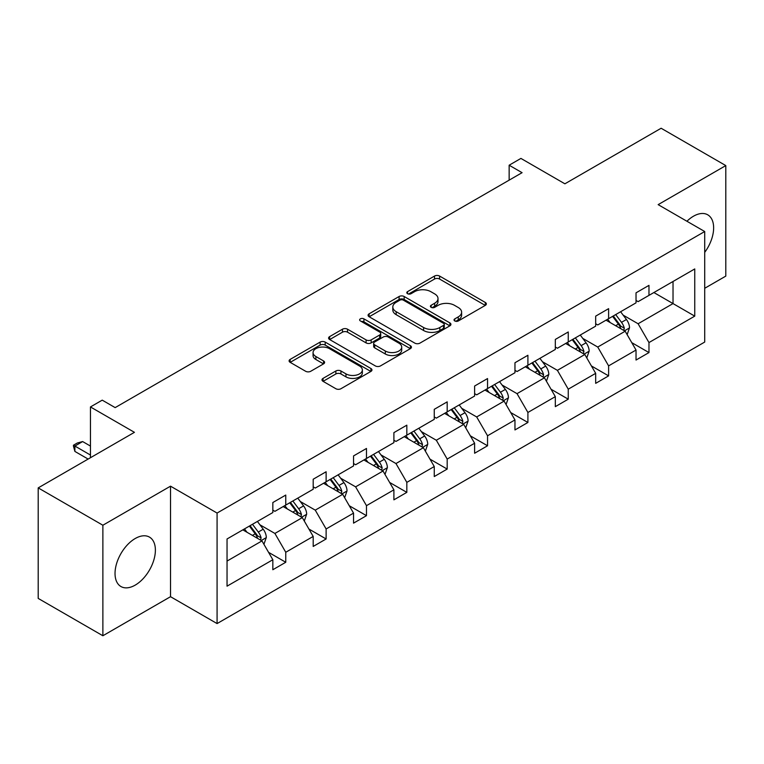 <?xml version="1.0" encoding="UTF-8"?>
<svg xmlns="http://www.w3.org/2000/svg" width="764" height="764" viewBox="0 0 764 764"><rect width="100%" height="100%" fill="white"/><g stroke="black" fill="none" stroke-linecap="round" stroke-linejoin="round"><path stroke-width="1.15" d="M454.761 320.956A2.512 1.452 0 0 0 458.324 320.956L485.302 305.38A3.591 2.072 0 0 0 486.353 303.919A3.591 2.072 0 0 0 485.302 302.448L439.596 276.062A3.591 2.072 0 0 0 434.515 276.062L407.537 291.638A2.512 1.452 0 0 0 406.801 292.66A2.512 1.452 0 0 0 407.537 293.691A2.512 1.452 0 0 0 411.089 293.691L414.585 291.676A11.489 6.637 0 0 1 430.829 291.676L434.64 293.873A11.489 6.637 0 0 1 438.011 298.562A11.489 6.637 0 0 1 434.64 303.251L431.154 305.275A2.512 1.452 0 0 0 430.418 306.297A2.512 1.452 0 0 0 431.154 307.319A2.512 1.452 0 0 0 434.706 307.319L438.192 305.304A11.489 6.637 0 0 1 454.446 305.304L458.257 307.51A11.489 6.637 0 0 1 461.618 312.199A11.489 6.637 0 0 1 458.257 316.888L454.761 318.903A2.512 1.452 0 0 0 454.026 319.935A2.512 1.452 0 0 0 454.761 320.956L454.761 318.903M135.209 585.119A28.535 16.474 120 0 0 153.85 559.974A28.535 16.474 120 0 0 149.477 537.111A28.535 16.474 120 0 0 135.209 538.524A28.535 16.474 120 0 0 116.567 563.67A28.535 16.474 120 0 0 120.941 586.532A28.535 16.474 120 0 0 135.209 585.119M704.714 252.359A28.535 16.474 120 0 0 707.731 214.808A28.535 16.474 120 0 0 693.464 216.222A28.535 16.474 120 0 0 686.922 221.254M704.714 288.286L725.8 276.11L725.8 165.587L661.127 128.247L564.892 183.809L520.914 158.415L509.149 165.215L509.149 180.151M102.873 635.753L170.525 596.694L170.525 486.171L102.873 525.231L102.873 635.753L38.2 598.413L38.2 487.89L134.435 432.328L90.458 406.945L90.458 457.722M102.873 525.231L38.2 487.89M323.038 378.39A3.591 2.072 0 0 0 321.988 379.851A3.591 2.072 0 0 0 323.038 381.322L335.864 388.723A3.591 2.072 0 0 0 340.945 388.723L370.903 371.428A3.591 2.072 0 0 0 371.963 369.957A3.591 2.072 0 0 0 370.903 368.496L325.197 342.1A3.591 2.072 0 0 0 320.126 342.1L290.158 359.405A3.591 2.072 0 0 0 289.107 360.866A3.591 2.072 0 0 0 290.158 362.337L305.648 371.275A3.591 2.072 0 0 0 310.728 371.275L323.554 363.874A3.591 2.072 0 0 0 324.604 362.413A3.591 2.072 0 0 0 323.554 360.942L315.866 356.511A9.607 5.549 0 0 1 313.059 352.586A9.607 5.549 0 0 1 318.989 347.458A9.607 5.549 0 0 1 329.456 348.661L359.548 366.032A9.607 5.549 0 0 1 362.356 369.957A9.607 5.549 0 0 1 356.425 375.086A9.607 5.549 0 0 1 345.958 373.882L340.945 370.989A3.591 2.072 0 0 0 335.864 370.989L323.038 378.39L323.038 381.322M90.458 406.945L102.223 400.145L115.163 407.613L522.079 172.683L509.149 165.215M170.525 486.171L217.081 513.055L704.714 231.521L704.714 342.052L217.081 623.577L217.081 513.055M725.8 165.587L658.148 204.637L704.714 231.521M414.833 343.132A3.591 2.072 0 0 0 419.913 343.132L449.881 325.827A3.591 2.072 0 0 0 450.932 324.366A3.591 2.072 0 0 0 449.881 322.895L404.175 296.508A3.591 2.072 0 0 0 399.094 296.508L369.127 313.813A3.591 2.072 0 0 0 368.076 315.274A3.591 2.072 0 0 0 369.127 316.745L414.833 343.132M361.372 321.501A2.512 1.452 0 0 1 363.922 321.854L363.922 318.865L410.392 345.7A3.591 2.072 0 0 1 411.443 347.162A3.591 2.072 0 0 1 410.392 348.632L380.434 365.927A3.591 2.072 0 0 1 375.353 365.927L329.647 339.541L329.647 336.609A3.591 2.072 0 0 0 328.596 338.07A3.591 2.072 0 0 0 329.647 339.541M329.647 336.609L342.463 329.208A3.591 2.072 0 0 1 347.544 329.208L366.08 339.904A3.591 2.072 0 0 0 371.161 339.904L379.67 334.995A3.591 2.072 0 0 0 380.72 333.524A3.591 2.072 0 0 0 379.67 332.063L360.369 320.918A2.512 1.452 0 0 1 359.634 319.896A2.512 1.452 0 0 1 361.181 318.55A2.512 1.452 0 0 1 363.922 318.865M227.042 538.973L272.834 512.539L272.834 502.531L285.765 495.062L285.765 505.071L313.192 489.237L313.192 479.229L326.123 471.76L326.123 481.769L353.541 465.935L353.541 455.927L366.481 448.458L366.481 458.467L393.899 442.633L393.899 432.634L406.83 425.166L406.83 435.165L434.258 419.341L434.258 409.332L447.188 401.864L447.188 411.872L474.616 396.038L474.616 386.03L487.547 378.562L487.547 388.57L514.965 372.736L514.965 362.738L527.905 355.27L527.905 365.268L555.323 349.444L555.323 339.436L568.254 331.968L568.254 341.976L595.681 326.142L595.681 316.134L608.612 308.666L608.612 318.674L636.03 302.84L636.03 292.832L648.97 285.364L648.97 295.372L694.753 268.938L694.753 316.134L648.97 342.568L648.97 352.576L636.03 360.045L636.03 350.036L608.612 365.87L608.612 375.878L595.681 383.347L595.681 373.338L568.254 389.172L568.254 399.18L555.323 406.649L555.323 396.64L527.905 412.464L527.905 422.473L514.965 429.941L514.965 419.933L487.547 435.767L487.547 445.775L474.616 453.243L474.616 443.235L447.188 459.068L447.188 469.077L434.258 476.545L434.258 466.537L406.83 482.37L406.83 492.369L393.899 499.837L393.899 489.829L366.481 505.663L366.481 515.671L353.541 523.139L353.541 513.131L326.123 528.965L326.123 538.973L313.192 546.441L313.192 536.433L285.765 552.267L285.765 562.266L272.834 569.734L272.834 559.735L227.042 586.169L227.042 538.973M283.177 506.561L302.324 517.61L274.906 533.444L259.932 524.801M274.906 533.444L285.765 552.267M302.324 517.61L313.192 536.433M272.834 510.142L274.906 511.336L285.765 505.071M323.535 483.259L342.683 494.318L315.255 510.142L300.281 501.499M315.255 510.142L326.123 528.965M342.683 494.318L353.541 513.131M313.192 486.849L315.255 488.043L326.123 481.769M363.893 459.966L383.031 471.016L355.613 486.849L340.639 478.197M355.613 486.849L366.481 505.663M383.031 471.016L393.899 489.829M353.541 463.547L355.613 464.741L366.481 458.467M404.252 436.664L423.39 447.714L395.972 463.547L380.997 454.905M395.972 463.547L406.83 482.37M423.39 447.714L434.258 466.537M393.899 440.245L395.972 441.439L406.83 435.165M444.6 413.362L463.748 424.421L436.32 440.245L421.356 431.603M436.32 440.245L447.188 459.068M463.748 424.421L474.616 443.235M434.258 416.953L436.32 418.147L447.188 411.872M484.959 390.07L504.106 401.119L476.679 416.953L461.704 408.301M476.679 416.953L487.547 435.767M504.106 401.119L514.965 419.933M474.616 393.651L476.679 394.845L487.547 388.57M525.317 366.768L544.455 377.817L517.037 393.651L502.063 385.008M517.037 393.651L527.905 412.464M544.455 377.817L555.323 396.64M514.965 370.349L517.037 371.543L527.905 365.268M565.666 343.466L584.813 354.515L557.395 370.349L542.421 361.706M557.395 370.349L568.254 389.172M584.813 354.515L595.681 373.338M555.323 347.047L557.395 348.25L568.254 341.976M606.024 320.164L625.172 331.223L597.744 347.047L582.779 338.404M597.744 347.047L608.612 365.87M625.172 331.223L636.03 350.036M595.681 323.755L597.744 324.948L608.612 318.674M653.879 292.536L673.027 303.585L638.102 323.755L623.128 315.112M638.102 323.755L648.97 342.568M694.753 316.134L673.027 303.585L673.027 281.486L694.753 268.938M170.525 596.694L217.081 623.577M636.03 300.453L638.102 301.646L648.97 295.372M227.042 561.072L261.966 540.912L242.828 529.863M261.966 540.912L272.834 559.735M631.771 342.644L648.97 352.576M591.412 365.946L608.612 375.878M551.054 389.248L568.254 399.18M510.696 412.541L527.905 422.473M470.347 435.843L487.547 445.775M429.989 459.145L447.188 469.077M389.63 482.437L406.83 492.369M349.272 505.739L366.481 515.671M308.923 529.041L326.123 538.973M268.565 552.334L285.765 562.266M455.774 321.31L458.257 319.877A11.489 6.637 0 0 0 461.618 315.188L461.618 312.199M438.011 298.562L438.011 301.551A11.489 6.637 0 0 1 434.64 306.24L432.157 307.682M485.255 305.409L439.596 279.051A3.591 2.072 0 0 0 434.515 279.051L408.539 294.044M449.834 325.856L404.175 299.498A3.591 2.072 0 0 0 399.094 299.498L369.174 316.773M443.531 325.388A2.512 1.452 0 0 0 444.266 324.366A2.512 1.452 0 0 0 443.531 323.344L403.411 300.176A2.512 1.452 0 0 0 399.858 300.176L396.172 302.305A11.489 6.637 0 0 0 392.811 306.994A11.489 6.637 0 0 0 396.172 311.683L423.6 327.517A11.489 6.637 0 0 0 439.844 327.517L443.531 325.388L443.531 328.377A2.512 1.452 0 0 0 444.266 327.355L444.266 324.366M392.811 306.994L392.811 309.983A11.489 6.637 0 0 0 396.172 314.673L396.172 311.683M443.531 328.377L439.844 330.506A11.489 6.637 0 0 1 423.6 330.506L396.172 314.673M329.695 339.569L342.463 332.187L342.463 329.208M380.72 333.524L380.72 336.513A3.591 2.072 0 0 1 379.67 337.984L371.161 342.893A3.591 2.072 0 0 1 366.08 342.893L347.544 332.187A3.591 2.072 0 0 0 342.463 332.187M363.922 321.854L410.344 348.651M385.314 351.01A9.607 5.549 0 0 0 395.79 352.214A9.607 5.549 0 0 0 401.711 347.085A9.607 5.549 0 0 0 398.903 343.17L388.303 337.048A3.591 2.072 0 0 0 383.222 337.048L374.713 341.957A3.591 2.072 0 0 0 373.663 343.428A3.591 2.072 0 0 0 374.713 344.889L385.314 351.01L385.314 353.999A9.607 5.549 0 0 0 395.79 355.203A9.607 5.549 0 0 0 401.711 350.074L401.711 347.085M373.663 343.428L373.663 346.407A3.591 2.072 0 0 0 374.713 347.878L374.713 344.889M385.314 353.999L374.713 347.878M362.356 369.957L362.356 372.947A9.607 5.549 0 0 1 356.425 378.065A9.607 5.549 0 0 1 345.958 376.862L340.945 373.968A3.591 2.072 0 0 0 335.864 373.968L323.086 381.351M313.059 352.586L313.059 355.575A9.607 5.549 0 0 0 315.866 359.491L315.866 356.511M323.506 363.903L315.866 359.491M370.855 371.447L325.197 345.089A3.591 2.072 0 0 0 320.126 345.089L290.205 362.365M627.139 334.622L629.517 327.756A9.693 5.596 -120 0 0 626.423 319.495L620.616 311.75M610.197 322.58L607.676 319.218M623.739 330.392L624.284 328.167A9.693 5.596 -120 0 0 621.504 322.341L615.698 314.587M613.272 315.99L619.661 324.519A4.937 2.855 60 0 1 620.559 326.018L624.284 328.167M612.594 316.372L618.401 324.127A9.693 5.596 60 0 1 620.817 328.711M586.781 357.924L589.159 351.058A9.693 5.596 -120 0 0 586.064 342.797L580.258 335.043M569.839 345.872L567.318 342.511M583.381 353.694L583.925 351.469A9.693 5.596 -120 0 0 581.146 345.634L575.34 337.879M572.914 339.283L579.303 347.821A4.937 2.855 60 0 1 580.201 349.32L583.925 351.469M572.236 339.674L578.042 347.429A9.693 5.596 60 0 1 580.459 352.003M546.422 381.226L548.8 374.35A9.693 5.596 -120 0 0 545.706 366.099L539.9 358.345M529.481 369.174L526.969 365.813M543.023 376.996L543.567 374.771A9.693 5.596 -120 0 0 540.797 368.936L534.981 361.181M532.556 362.585L538.945 371.113A4.937 2.855 60 0 1 539.842 372.612L543.567 374.771M531.878 362.976L537.694 370.731A9.693 5.596 60 0 1 540.11 375.305M506.064 404.519L508.452 397.652A9.693 5.596 -120 0 0 505.357 389.392L499.541 381.647M489.132 392.476L486.611 389.115M502.674 400.288L503.209 398.063A9.693 5.596 -120 0 0 500.439 392.238L494.633 384.483M492.197 385.887L498.596 394.415A4.937 2.855 60 0 1 499.494 395.914L503.209 398.063M491.529 386.269L497.335 394.023A9.693 5.596 60 0 1 499.751 398.607M465.715 427.821L468.093 420.954A9.693 5.596 -120 0 0 464.999 412.694L459.193 404.939M448.774 415.769L446.252 412.407M462.315 423.59L462.86 421.365A9.693 5.596 -120 0 0 460.081 415.53L454.274 407.785M451.849 409.179L458.238 417.717A4.937 2.855 60 0 1 459.135 419.216L462.86 421.365M451.171 409.571L456.977 417.325A9.693 5.596 60 0 1 459.393 421.9M425.357 451.123L427.735 444.247A9.693 5.596 -120 0 0 424.641 435.996L418.834 428.241M408.415 439.071L405.904 435.709M421.957 446.892L422.502 444.667A9.693 5.596 -120 0 0 419.722 438.832L413.916 431.077M411.49 432.481L417.879 441.019A4.937 2.855 60 0 1 418.777 442.518L422.502 444.667M410.812 432.873L416.619 440.627A9.693 5.596 60 0 1 419.035 445.202M384.999 474.425L387.377 467.549A9.693 5.596 -120 0 0 384.282 459.298L378.476 451.543M368.057 462.373L365.545 459.011M381.599 470.185L382.143 467.96A9.693 5.596 -120 0 0 379.374 462.134L373.567 454.379M371.132 455.783L377.531 464.311A4.937 2.855 60 0 1 378.419 465.811L382.143 467.96M370.454 456.175L376.27 463.92A9.693 5.596 60 0 1 378.686 468.504M344.64 497.717L347.028 490.851A9.693 5.596 -120 0 0 343.934 482.59L338.118 474.836M327.708 485.665L325.187 482.304M341.25 493.487L341.794 491.262A9.693 5.596 -120 0 0 339.015 485.426L333.209 477.681M330.774 479.076L337.172 487.613A4.937 2.855 60 0 1 338.07 489.113L341.794 491.262M330.105 479.467L335.912 487.222A9.693 5.596 60 0 1 338.328 491.806M304.292 521.019L306.67 514.143A9.693 5.596 -120 0 0 303.575 505.892L297.769 498.138M287.35 508.967L284.829 505.606M300.892 516.789L301.436 514.564A9.693 5.596 -120 0 0 298.657 508.728L292.851 500.974M290.425 502.378L296.814 510.915A4.937 2.855 60 0 1 297.712 512.415L301.436 514.564M289.747 502.769L295.553 510.524A9.693 5.596 60 0 1 297.97 515.098M263.933 544.321L266.311 537.445A9.693 5.596 -120 0 0 263.217 529.194L257.411 521.44M246.992 532.269L244.48 528.908M260.534 540.091L261.078 537.856A9.693 5.596 -120 0 0 258.299 532.03L252.492 524.276M250.067 525.68L256.456 534.208A4.937 2.855 60 0 1 257.353 535.707L261.078 537.856M249.389 526.071L255.195 533.826A9.693 5.596 60 0 1 257.611 538.4M90.458 446.071L82.646 441.563L74.882 446.042L90.458 455.038M74.882 451.419L73.459 446.119L73.459 445.221L74.882 446.042L74.882 451.419L88.127 459.068M73.459 445.221L77.336 442.986L82.646 441.563M458.257 319.877L458.257 316.888M431.154 307.319L431.154 305.275M434.64 306.24L434.64 303.251M407.537 293.691L407.537 291.638M434.515 279.051L434.515 276.062M439.596 279.051L439.596 276.062M485.302 305.38L485.302 302.448M369.127 316.745L369.127 313.813M399.094 299.498L399.094 296.508M404.175 299.498L404.175 296.508M449.881 325.827L449.881 322.895M423.6 330.506L423.6 327.517M439.844 330.506L439.844 327.517M347.544 332.187L347.544 329.208M366.08 342.893L366.08 339.904M371.161 342.893L371.161 339.904M379.67 337.984L379.67 334.995M410.392 348.632L410.392 345.7M335.864 373.968L335.864 370.989M340.945 373.968L340.945 370.989M345.958 376.862L345.958 373.882M323.554 363.874L323.554 360.942M290.158 362.337L290.158 359.405M320.126 345.089L320.126 342.1M325.197 345.089L325.197 342.1M370.903 371.428L370.903 368.496M624.474 330.812L629.45 327.937M621.504 322.341L626.423 319.495M615.641 325.722L618.401 324.127M584.116 354.114L589.092 351.239M581.146 345.634L586.064 342.797M575.292 349.024L578.042 347.429M543.758 377.416L548.743 374.541M540.797 368.936L545.706 366.099M534.934 372.316L537.694 370.731M503.4 400.718L508.385 397.843M500.439 392.238L505.357 389.392M494.575 395.618L497.335 394.023M463.051 424.01L468.026 421.136M460.081 415.53L464.999 412.694M454.217 418.92L456.977 417.325M422.693 447.312L427.668 444.438M419.722 438.832L424.641 435.996M413.868 442.213L416.619 440.627M382.334 470.614L387.319 467.74M379.374 462.134L384.282 459.298M373.51 465.515L376.27 463.92M341.976 493.907L346.961 491.032M339.015 485.426L343.934 482.59M333.152 488.817L335.912 487.222M301.627 517.209L306.603 514.334M298.657 508.728L303.575 505.892M292.793 512.119L295.553 510.524M261.269 540.511L266.244 537.636M258.299 532.03L263.217 529.194M252.445 535.411L255.195 533.826"/></g></svg>
